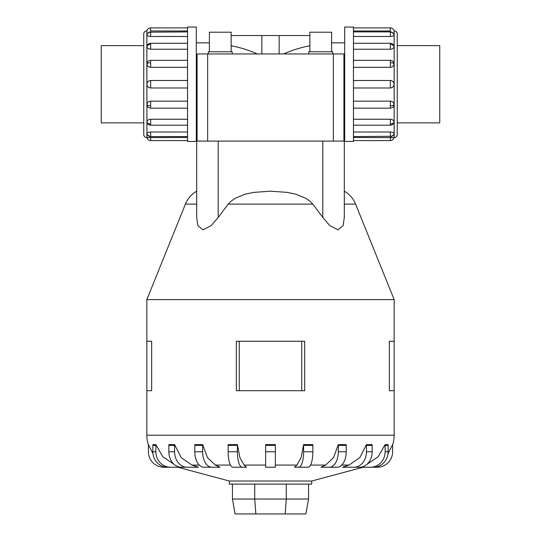 <?xml version="1.0" encoding="UTF-8"?>
<svg xmlns="http://www.w3.org/2000/svg" width="541" height="541" viewBox="0 0 541 541"><rect width="100%" height="100%" fill="white"/><g stroke="black" fill="none" stroke-linecap="round" stroke-linejoin="round"><path stroke-width="0.81" d="M331.613 42.854L344.691 42.854M309.858 45.742C300.113 47.669 291.396 50.408 283.7 53.958M344.691 125.627L343.92 125.627L343.92 141.086L343.92 53.958L343.92 108.971M261.844 53.958L261.844 35.55L279.156 35.55L279.156 53.958M196.309 42.854L209.387 42.854M197.08 108.971L197.08 125.627L196.309 125.627M343.92 59.51L343.92 53.958L197.08 53.958L197.08 141.086L197.08 59.51M257.3 53.958C249.604 50.408 240.887 47.669 231.142 45.742M231.142 51.78L231.142 32.203L209.387 32.203L209.387 51.78M232.231 53.958L232.231 51.78L208.299 51.78L208.299 53.958M331.613 51.78L331.613 32.203L309.858 32.203L309.858 51.78M332.701 53.958L332.701 51.78L308.769 51.78L308.769 53.958M143.75 45.613L101.241 45.613L101.241 122.868L143.75 122.868M353.456 27.902L390.345 27.902A3.814 3.814 0 0 1 394.058 30.864L394.159 30.864A3.09 3.09 0 0 1 397.25 33.955L397.25 45.6L439.759 45.613L439.759 122.868L397.25 122.868L397.25 134.526A3.09 3.09 0 0 1 394.159 137.617L394.058 137.617A3.814 3.814 0 0 1 390.345 140.579L353.456 140.579M196.309 27.05L187.544 27.05L187.544 141.431L196.309 141.431L196.309 27.05M146.841 137.617A3.09 3.09 0 0 1 143.75 134.526L143.75 33.955A3.09 3.09 0 0 1 146.841 30.864L146.942 137.617A3.814 3.814 0 0 0 150.655 140.579L187.544 140.579M187.544 30.993L150.655 30.993L150.655 27.902A3.814 3.814 0 0 0 146.942 30.864L146.841 30.864M146.942 133.559A3.814 3.523 0 0 0 150.655 136.291L150.655 136.582A3.814 3.814 0 0 1 146.956 133.688L146.942 133.559C147.166 132.646 148.403 132.126 150.655 132.004L187.544 132.004M150.655 140.579L150.655 137.488L146.942 137.617L187.544 137.488M146.942 104.67A3.814 1.461 0 0 0 150.655 105.799L150.655 108.153A3.814 3.814 0 0 1 147.49 106.476L146.942 104.67C147.166 102.547 148.403 101.377 150.655 101.16L187.544 101.16M187.544 67.321L150.655 67.321C148.403 67.104 147.166 65.934 146.942 63.811L147.49 62.012A3.814 3.814 0 0 1 150.655 60.328L187.544 60.328M187.544 36.477L150.655 36.477C148.403 36.355 147.166 35.841 146.942 34.928L147.037 34.61M150.655 27.902L187.544 27.902M187.544 49.238L150.655 49.238C148.403 49.055 147.166 48.142 146.942 46.499L147.037 45.904A3.814 3.814 0 0 1 150.655 43.287L187.544 43.287M187.544 87.987L150.655 87.987C148.403 87.77 147.166 86.519 146.942 84.24C147.166 81.962 148.403 80.717 150.655 80.494L187.544 80.494M146.942 121.989A3.814 2.698 0 0 0 150.655 124.078L150.655 125.194A3.814 3.814 0 0 1 147.037 122.577L146.942 121.989C147.166 120.345 148.403 119.433 150.655 119.243L187.544 119.243M344.691 27.05L353.456 27.05L353.456 141.431L344.691 141.431L344.691 27.05M390.345 27.902L390.345 30.993L353.456 30.993M394.058 34.928A3.814 3.523 180 0 0 390.345 32.19L390.345 31.899A3.814 3.814 0 0 1 394.044 34.793L394.058 34.928C393.834 35.841 392.597 36.355 390.345 36.477L353.456 36.477M394.058 46.499A3.814 2.698 180 0 0 390.345 44.403L390.345 43.287A3.814 3.814 0 0 1 393.963 45.904L394.058 46.499C393.834 48.142 392.597 49.055 390.345 49.238L353.456 49.238M394.058 63.811A3.814 1.461 180 0 0 390.345 62.682L390.345 60.328A3.814 3.814 0 0 1 393.51 62.012L394.058 63.811C393.834 65.934 392.597 67.104 390.345 67.321L353.456 67.321M353.456 80.494L390.345 80.494C392.597 80.717 393.834 81.962 394.058 84.24C393.834 86.519 392.597 87.77 390.345 87.987L353.456 87.987M353.456 101.16L390.345 101.16C392.597 101.377 393.834 102.547 394.058 104.67L393.51 106.476A3.814 3.814 0 0 1 390.345 108.153L353.456 108.153M353.456 119.243L390.345 119.243C392.597 119.433 393.834 120.345 394.058 121.989L393.963 122.577A3.814 3.814 0 0 1 390.345 125.194L353.456 125.194M353.456 132.004L390.345 132.004C392.597 132.126 393.834 132.646 394.058 133.559L393.963 133.87M353.456 137.488L394.058 137.617L390.345 137.488L390.345 140.579M344.306 191.183A26.279 26.279 0 0 1 355.586 204.126L394.159 299.592L146.841 299.592L185.414 204.126A26.279 26.279 0 0 1 196.694 191.183M218.199 141.086L344.306 141.086L344.306 217.428L343.143 225.597L338.01 229.837L329.78 225.597L322.801 217.428L312.833 204.126L309.932 201.191L305.733 198.263L295.846 194.205L287.433 192.4L270.5 191.183L253.567 192.4L245.154 194.205L235.267 198.263L231.068 201.191L228.167 204.126L218.199 217.428L211.22 225.597L202.99 229.837L197.857 225.597L196.694 217.428L196.694 141.086L218.199 141.086L218.199 217.428M363.173 467.228L311.717 481.017L229.283 481.017L177.827 467.228M342.507 467.228L349.046 465.071L359.866 457.551L366.413 444.621L372.134 444.621A15.459 12.504 -90 0 1 372.154 445.385L366.426 445.385L366.426 451.776A15.459 12.504 90 0 1 353.922 467.228L342.507 467.228M320.955 467.228L325.709 465.071L333.567 457.551L338.328 444.621L346.206 444.621A15.459 9.089 -90 0 1 346.213 445.385L338.335 445.385L338.335 451.776A15.459 9.089 90 0 1 329.253 467.228L320.955 467.228M303.731 467.228L294.466 467.228L296.968 465.071L301.1 457.551L303.596 444.621L312.86 444.621A15.459 4.774 -90 0 1 312.867 445.385L303.602 445.385L303.602 451.776A15.459 4.774 90 0 1 298.828 467.228L308.086 467.228A15.459 4.774 -90 0 0 312.867 451.776L312.867 445.385M244.032 465.071L246.534 467.228L232.914 467.228A15.459 4.774 90 0 1 228.133 451.776L228.133 445.385A15.459 4.774 90 0 1 228.14 444.621L237.404 444.621L239.9 457.551L244.032 465.071L265.631 465.071M215.291 465.071L220.045 467.228L203.869 467.228A15.459 9.089 90 0 1 194.787 451.776L194.787 445.385A15.459 9.089 90 0 1 194.801 444.621L202.672 444.621L207.433 457.551L215.291 465.071L230.473 465.071M191.954 465.071L198.493 467.228L181.35 467.228A15.459 12.504 90 0 1 168.846 451.776L168.846 445.385A15.459 12.504 90 0 1 168.866 444.621L174.587 444.621L181.134 457.551L191.954 465.071L199.237 465.071M304.664 341.256L304.664 390.717L304.664 341.256L236.336 341.256L236.336 390.717L304.664 390.717M394.159 299.592L394.159 341.256L389.344 341.256L389.344 390.717L394.159 390.717L394.159 435.207A30.911 30.911 0 0 1 392.604 444.885M151.656 341.256L151.656 390.717L151.656 341.256L146.841 341.256L146.841 299.592M148.396 444.885A30.911 30.911 0 0 1 146.841 435.207L146.841 390.717L151.656 390.717M311.717 481.017L311.717 484.107L229.283 484.107L229.283 481.017M177.955 467.228L163.849 467.228A15.459 15.459 0 0 1 148.39 451.776L148.39 445.385A15.459 15.459 0 0 1 148.41 444.621L152.954 453.527M152.988 444.655L155.889 444.621L162.794 456.732L174.067 464.34M265.631 445.385L265.631 444.621L275.369 444.621L275.369 445.385L265.631 445.385L265.631 467.228L275.369 467.228L275.369 445.385M366.933 464.34L378.206 456.732L385.111 444.621L388.012 444.655M388.046 453.527L392.59 444.621A15.459 15.459 0 0 1 392.61 445.385L392.61 451.776A15.459 15.459 0 0 1 377.151 467.228L363.045 467.228M232.454 484.107L232.454 499.032L235.085 513.95L305.915 513.95L308.546 499.032L286.263 499.032L285.168 513.95M232.454 499.032L254.737 499.032L255.832 513.95M254.737 484.107L254.737 499.032L286.263 499.032L286.263 484.107M308.546 484.107L308.546 499.032M394.159 390.717L394.159 341.256M146.841 390.717L146.841 341.256M301.729 390.717L301.729 341.256M239.271 390.717L239.271 341.256M370.416 444.844L367.312 444.756M344.867 444.77L339.579 444.763M201.421 444.763L198.73 444.885M173.688 444.756L171.713 444.885M170.577 444.844L168.866 444.621M152.88 444.621A15.459 14.702 90 0 0 152.86 445.385L152.86 451.776A15.459 14.702 90 0 0 167.561 467.228L170.571 467.228A15.459 14.702 -90 0 1 155.869 451.776L155.869 445.385A15.459 14.702 -90 0 1 155.889 444.621M183.987 467.228L170.571 467.228M187.078 467.228A15.459 12.504 -90 0 1 174.574 451.776L174.574 445.385A15.459 12.504 -90 0 1 174.587 444.621M211.747 467.228A15.459 9.089 -90 0 1 202.665 451.776L202.665 445.385A15.459 9.089 -90 0 1 202.672 444.621M246.534 467.228L242.172 467.228A15.459 4.774 -90 0 1 237.398 451.776L237.398 445.385A15.459 4.774 -90 0 1 237.404 444.621M303.596 444.621A15.459 4.774 90 0 1 303.602 445.385M338.328 444.621A15.459 9.089 90 0 1 338.335 445.385M346.213 445.385L346.213 451.776A15.459 9.089 -90 0 1 337.131 467.228L329.253 467.228M366.413 444.621A15.459 12.504 90 0 1 366.426 445.385M372.154 445.385L372.154 451.776A15.459 12.504 -90 0 1 359.65 467.228L353.922 467.228M385.111 444.621A15.459 14.702 90 0 1 385.131 445.385L385.131 451.776A15.459 14.702 90 0 1 370.429 467.228L357.013 467.228M388.12 444.621A15.459 14.702 -90 0 1 388.14 445.385L388.14 451.776A15.459 14.702 -90 0 1 373.439 467.228L370.429 467.228M397.25 33.955L397.25 134.526M231.142 35.55L261.844 35.55M279.156 35.55L309.858 35.55M146.942 63.811A3.814 1.461 0 0 1 150.655 62.682L150.655 60.328M150.655 67.321L150.655 62.682M146.942 34.928A3.814 3.523 0 0 1 150.655 32.19L187.544 31.899M150.655 36.477L150.655 32.19M146.942 46.499A3.814 2.698 0 0 1 150.655 44.403L150.655 43.287M150.655 49.238L150.655 44.403M150.655 87.987L150.655 80.494M394.159 137.617L394.159 30.864M394.058 104.67A3.814 1.461 180 0 1 390.345 105.799L390.345 108.153M390.345 101.16L390.345 105.799M394.058 133.559A3.814 3.523 180 0 1 390.345 136.291L353.456 136.582M390.345 132.004L390.345 136.291M394.058 121.989A3.814 2.698 180 0 1 390.345 124.078L390.345 125.194M390.345 119.243L390.345 124.078M390.345 80.494L390.345 87.987M355.586 204.126L344.306 204.126M312.833 204.126L228.167 204.126M196.694 204.126L185.414 204.126M349.046 465.071L341.763 465.071M325.709 465.071L310.527 465.071M296.968 465.071L275.369 465.071M394.159 435.207L146.841 435.207M155.869 445.385L152.86 445.385M155.869 451.776L152.86 451.776M174.574 445.385L168.846 445.385M174.574 451.776L168.846 451.776M202.665 445.385L194.787 445.385M202.665 451.776L194.787 451.776M237.398 445.385L228.133 445.385M237.398 451.776L228.133 451.776M275.369 451.776L265.631 451.776M312.867 451.776L303.602 451.776M346.213 451.776L338.335 451.776M372.154 451.776L366.426 451.776M388.14 445.385L385.131 445.385M388.14 451.776L385.131 451.776M322.801 141.086L322.801 217.428M390.345 44.403L390.345 49.238M390.345 62.682L390.345 67.321M390.345 32.19L390.345 36.477M150.655 124.078L150.655 119.243M150.655 105.799L150.655 101.16M150.655 136.291L150.655 132.004M207.649 141.086L207.649 53.958M333.351 141.086L333.351 53.958M150.655 136.582L187.544 136.582M150.655 108.153L187.544 108.153M150.655 125.194L187.544 125.194M390.345 31.899L353.456 31.899M390.345 60.328L353.456 60.328M390.345 43.287L353.456 43.287M390.345 136.582A3.814 3.814 0 0 0 394.044 133.688M150.655 31.899A3.814 3.814 0 0 0 146.956 34.793"/></g></svg>
